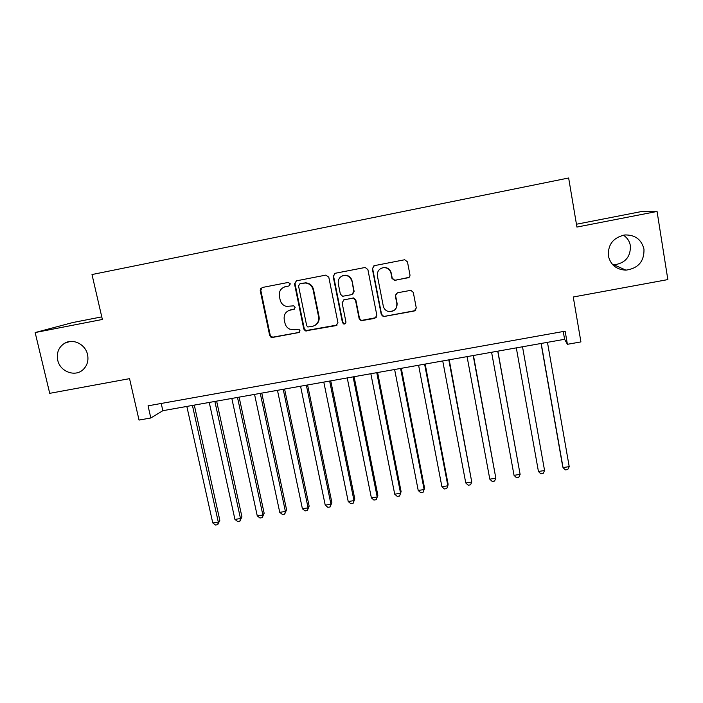 <?xml version="1.0" encoding="UTF-8"?>
<svg xmlns="http://www.w3.org/2000/svg" width="703" height="703" viewBox="0 0 703 703"><rect width="100%" height="100%" fill="white"/><g stroke="black" fill="none" stroke-linecap="round" stroke-linejoin="round"><path stroke-width="1.05" d="M290.33 283.863L288.239 282.43L262.131 287.518L260.215 290.506L269.653 335.41L270.796 337.071L272.606 337.431L298.59 332.589L299.944 330.524L298.872 329.215L294.487 329.733L289.698 329.136C287.202 327.914 285.638 325.946 284.996 323.222L284.214 319.487C283.678 314.549 285.743 311.385 290.409 309.988L293.792 309.346L295.155 307.264L293.784 305.849L286.244 306.376C283.019 305.41 280.989 303.265 280.154 299.961L279.372 296.2C278.836 291.235 280.901 288.045 285.576 286.622L288.968 285.963L290.33 283.863M608.376 255.918C610.591 264.926 616.443 269.671 625.951 270.154C638.289 268.353 644.3 261.367 643.974 249.178C641.514 239.521 635.169 234.776 624.923 234.951C613.341 237.465 607.831 244.451 608.376 255.918M612.849 264.846L614.044 264.864C625.257 263.212 630.714 256.841 630.389 245.734C629.572 241.226 627.234 237.702 623.394 235.171M57.725 360.173C60.027 371.738 75.23 377.37 83.156 369.567C87.269 365.551 88.727 360.534 87.532 354.532C85.476 344.382 73.217 338.222 64.852 343.117C58.744 346.948 56.363 352.634 57.725 360.173M407.889 277.931C409.41 277.483 410.095 276.464 409.954 274.873L407.476 261.876L404.682 259.759L374.348 265.655L372.318 268.713L381.272 314.549L383.363 316.614L414.216 311.034L416.281 308.011L413.311 292.439L410.868 290.321L397.397 292.808L395.35 295.84L396.835 303.547C397.002 308.907 394.409 311.614 389.067 311.649C385.982 311.007 384.058 309.153 383.284 306.095L377.397 275.892C377.054 271.226 379.172 268.458 383.75 267.615C387.555 267.694 389.963 269.574 390.991 273.274L391.966 278.335L394.515 280.453L409.12 277.325M101.768 316.877L72.84 322.528L35.15 332.554L49.72 393.337L129.545 378.653L139.036 420.069L150.82 417.986L148.052 405.824L565.142 331.175L567.409 344.303L580.924 341.913L573.261 297L667.85 279.592L657.059 211.462L642.208 211.41L576.451 224.239M35.15 332.554L102.366 319.47L91.996 274.539L568.648 177.991L576.926 227.069L657.059 211.462M328.793 277.175L325.779 275.119L296.455 280.831L294.495 283.836L303.793 329.03L305.348 330.92L335.955 325.621L337.932 322.651L328.793 277.175M335.155 273.291L365.165 267.465L367.889 269.574L376.861 315.375L374.84 318.371L361.122 320.717L359.154 318.687L355.498 300.234L353.222 298.142L344.092 299.777L342.097 302.773L345.929 321.939C345.955 323.433 345.226 324.118 343.749 323.995L342.44 322.589L333.16 276.323L335.155 273.291M288.705 310.524L294.32 309.153M262.131 287.518L260.795 290.304L270.207 335.094L271.349 336.755L273.151 337.115L299.118 332.396M395.314 295.119L395.438 295.761M150.82 417.986L162.85 410.693L564.597 339.294L567.409 344.303M161.215 403.469L162.85 410.693M563.252 331.517L564.597 339.294M288.968 285.963L284.645 286.868M293.792 309.346L294.469 309.056M298.59 332.589L299.408 332.185M296.35 280.857L294.996 283.652L304.258 328.732L305.814 330.612L337.159 325.032M299.9 283.845L298.529 285.945L306.675 325.638L307.817 326.983L312.334 326.394C317.027 325.014 319.118 321.851 318.608 316.895L313.072 289.698C311.956 285.629 309.338 283.397 305.199 283.001L299.865 283.845M315.366 325.129C318.362 323.108 319.593 320.278 319.048 316.622L318.608 316.895M300.383 283.661L305.673 282.817C309.795 283.212 312.413 285.436 313.529 289.495L319.048 316.622M343.468 299.979L353.583 297.923L355.841 300.005L359.488 318.415L361.456 320.436L376.228 317.607M334.918 273.353L333.574 276.156L342.818 322.308L344.127 323.705L345.454 323.538M351.676 280.998C350.692 277.421 348.363 275.541 344.707 275.365C340.059 276.094 337.915 278.836 338.257 283.59L340.375 294.179L342.66 296.262L351.781 294.627L353.785 291.613L352.036 280.813C351.052 277.246 348.732 275.374 345.076 275.198L342.405 275.831M352.765 294.206L353.785 291.613M352.036 280.813L354.136 291.402M381.158 268.291L384.031 267.465C387.819 267.544 390.227 269.425 391.246 273.107L392.221 278.16L394.77 280.269L408.109 277.764M389.33 311.394C394.664 311.359 397.248 308.661 397.081 303.309L396.835 303.547M396.334 293.274L395.596 295.62L397.081 303.309M373.917 265.778L372.625 268.564L381.553 314.285L383.636 316.35L384.567 316.341L414.419 310.779L415.877 309.944M186.84 406.431L212.763 522.918L218.29 522.039L219.828 520.299L194.3 405.104M219.828 520.299L217.737 524.658L218.29 522.039L192.429 405.438M217.737 524.658L215.531 525.009L212.763 522.918M209.248 402.45L234.934 519.412L240.496 518.533L241.92 516.802L216.629 401.141M241.92 516.802L239.89 521.169L240.496 518.533L214.872 401.448M239.89 521.169L237.667 521.521L234.934 519.412M231.823 398.434L257.263 515.888L262.869 515L264.161 513.287L239.117 397.142M264.161 513.287L262.201 517.654L262.869 515L237.491 397.432M262.201 517.654L259.969 518.006L257.263 515.888M254.556 394.401L279.75 512.338L285.4 511.441L286.569 509.745L261.771 393.118M286.569 509.745L284.68 514.113L285.4 511.441L260.268 393.381M284.68 514.113L282.43 514.473L279.75 512.338M260.488 288.713L260.743 289.68M277.465 390.323L302.404 508.761L308.099 507.856L309.144 506.169L284.592 389.058M309.144 506.169L307.325 510.545L308.099 507.856L283.221 389.304M307.325 510.545L305.049 510.905L302.404 508.761M300.55 386.219L325.225 505.149L330.964 504.244L331.886 502.575L307.589 384.972M331.886 502.575L330.129 506.951L330.964 504.244L306.35 385.191M330.129 506.951L327.844 507.311L325.225 505.149M323.802 382.089L348.222 501.52L353.996 500.615L354.787 498.954L330.753 380.859M354.787 498.954L353.099 503.339L353.996 500.615L329.645 381.052M353.099 503.339L350.797 503.7L348.222 501.52M333.16 275.321L333.398 276.226M347.229 377.924L371.377 497.865L377.195 496.951L377.863 495.299L354.092 376.703M377.863 495.299L376.246 499.692L377.195 496.951L353.117 376.878M376.246 499.692L373.926 500.053L371.377 497.865M370.841 373.732L394.717 494.183L400.569 493.251L401.105 491.625L377.608 372.528M394.717 494.183L397.23 496.388L399.568 496.019L400.569 493.251L376.764 372.678M394.62 369.506L418.223 490.466L424.129 489.534L424.524 487.926L401.299 368.319M418.223 490.466L420.702 492.689L423.057 492.32L424.129 489.534L400.596 368.442M418.593 365.244L441.906 486.731L447.855 485.791L448.11 484.191L425.166 364.075M441.906 486.731L444.349 488.963L446.721 488.594L447.855 485.791L424.612 364.172M442.741 360.955L465.764 482.961L471.757 482.012L449.217 359.804M465.764 482.961L468.172 485.211L470.571 484.833L471.757 482.012L448.804 359.874M467.073 356.623L489.806 479.165L495.843 478.207L473.453 355.49M489.806 479.165L492.179 481.432L494.587 481.054L495.843 478.207L473.189 355.542M491.59 352.265L514.034 475.333L520.115 474.376L497.873 351.157M514.034 475.333L516.371 477.618L518.796 477.24L520.115 474.376L497.75 351.175M516.31 347.88L538.436 471.485L544.57 470.518L522.514 346.772M544.57 470.518L543.191 473.391L540.739 473.778L538.436 471.485M541.064 343.477L562.62 466.08L563.033 467.6L569.21 466.625L547.461 342.343M541.205 343.451L563.033 467.6L565.3 469.912L567.76 469.525L569.21 466.625M286.095 286.429L285.576 286.622M290.919 309.742L290.409 309.988M273.151 337.115L272.606 337.431M270.207 335.094L269.653 335.41M260.795 290.304L260.215 290.506M307.229 330.762L306.763 331.069M304.258 328.732L303.793 329.03M294.996 283.652L294.495 283.836M313.529 289.495L313.072 289.698M303.968 282.957L303.494 283.142M614.044 264.864L625.951 270.154M70.072 341.5L64.852 343.117M271.349 336.755L270.796 337.071M305.814 330.612L305.348 330.92M305.673 282.817L305.199 283.001"/></g></svg>
